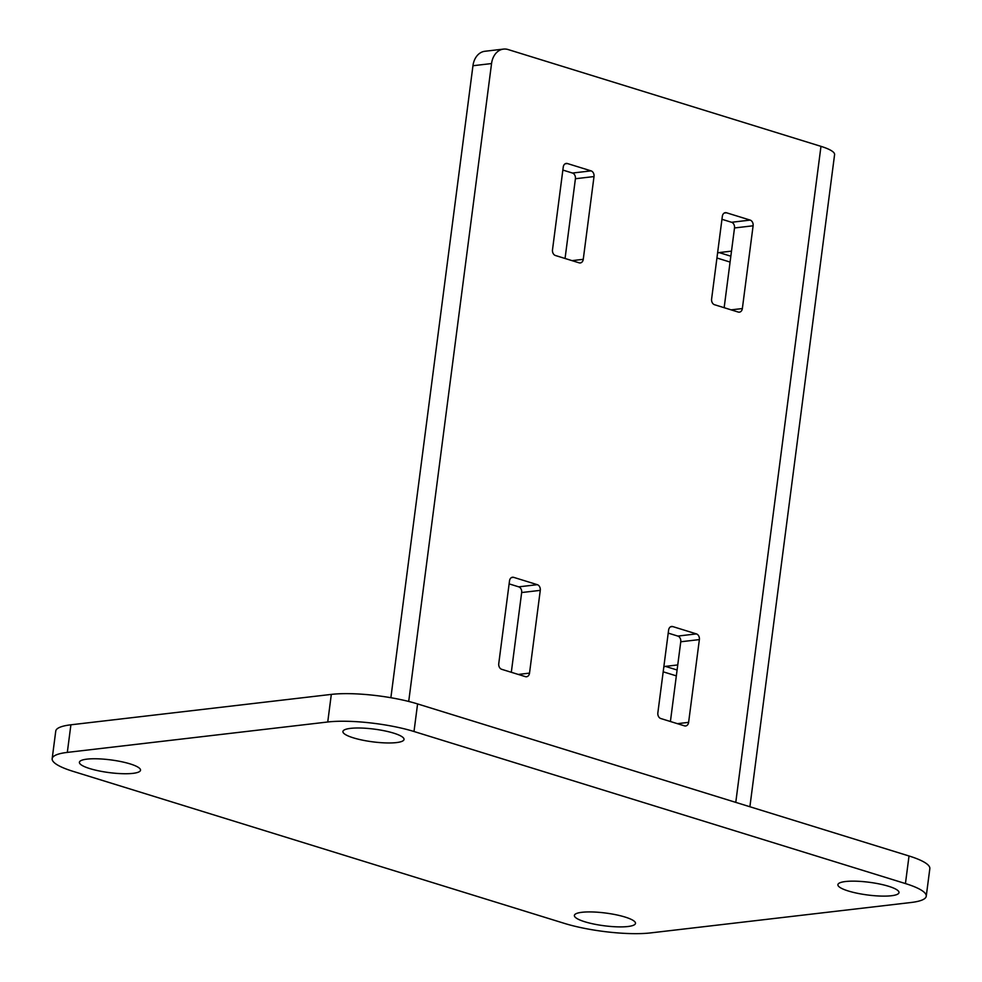 <?xml version="1.0" encoding="UTF-8"?>
<svg xmlns="http://www.w3.org/2000/svg" width="982" height="982" viewBox="0 0 982 982"><rect width="100%" height="100%" fill="white"/><g stroke="black" fill="none" stroke-linecap="round" stroke-linejoin="round"><path stroke-width="1.47" d="M891.435 895.744A30.81 6.408 7.4 0 1 857.311 893.264A30.81 6.408 7.4 0 1 837.904 884.672A30.81 6.408 7.4 0 1 845.477 881.529A30.81 6.408 7.4 0 1 879.602 884.009A30.81 6.408 7.4 0 1 899.009 892.601A30.81 6.408 7.4 0 1 891.435 895.744M396.458 742.588A30.81 6.408 7.4 0 1 362.333 740.109A30.81 6.408 7.4 0 1 342.927 731.516A30.81 6.408 7.4 0 1 350.5 728.374A30.81 6.408 7.4 0 1 384.637 730.853A30.81 6.408 7.4 0 1 404.032 739.446A30.81 6.408 7.4 0 1 396.458 742.588M627.915 926.517A30.81 6.408 7.4 0 1 593.791 924.037A30.81 6.408 7.4 0 1 574.384 915.433A30.81 6.408 7.4 0 1 581.958 912.29A30.81 6.408 7.4 0 1 616.082 914.782A30.81 6.408 7.4 0 1 635.489 923.375A30.81 6.408 7.4 0 1 627.915 926.517M132.938 773.362A30.81 6.408 7.4 0 1 98.814 770.87A30.81 6.408 7.4 0 1 79.407 762.278A30.81 6.408 7.4 0 1 86.981 759.135A30.81 6.408 7.4 0 1 121.117 761.627A30.81 6.408 7.4 0 1 140.512 770.219A30.81 6.408 7.4 0 1 132.938 773.362M52.169 758.681L55.753 731.087A61.621 12.815 7.4 0 1 70.9 724.802L331.315 694.397A61.621 12.815 7.4 0 1 417.583 703.922L909.025 855.985A61.621 12.815 7.4 0 1 929.831 868.628L926.247 896.21A61.621 12.815 -172.6 0 0 905.441 883.567L413.999 731.504A61.621 12.815 -172.6 0 0 327.743 721.991L67.316 752.396A61.621 12.815 -172.6 0 0 52.169 758.681A61.621 12.815 -172.6 0 0 72.975 771.324L564.417 923.387A61.621 12.815 -172.6 0 0 650.685 932.9L911.1 902.495A61.621 12.815 -172.6 0 0 926.247 896.21M731.504 251.134L719.131 252.583L730.841 256.204M717.535 253.344A4.738 2.958 107.2 0 1 719.131 252.583M663.795 667.159A4.738 2.958 107.2 0 1 665.391 666.385L677.101 670.006M677.752 664.937L665.391 666.385M735.776 802.38L820.977 146.355L508.087 49.542A18.965 14.264 83.3 0 0 503.496 49.1A18.965 14.264 83.3 0 0 491.552 63.56L408.708 701.443M726.484 212.775L750.174 220.103A4.738 3.572 -96.7 0 1 753.108 225.786L742.355 308.557A4.738 3.572 -96.7 0 1 739.372 312.166A4.738 3.572 -96.7 0 1 738.231 312.055L714.54 304.727A4.738 3.572 -96.7 0 1 711.606 299.031L722.347 216.273A4.738 3.572 -96.7 0 1 725.342 212.664A4.738 3.572 -96.7 0 1 726.484 212.775L724.25 213.033M498.758 663.611L509.511 580.853A4.738 3.572 -96.7 0 1 512.494 577.232A4.738 3.572 -96.7 0 1 513.635 577.342L537.326 584.683A4.738 3.572 -96.7 0 1 540.272 590.366L529.519 673.124A4.738 3.572 -96.7 0 1 526.536 676.745A4.738 3.572 -96.7 0 1 525.382 676.635L501.692 669.307A4.738 3.572 -96.7 0 1 498.758 663.611M567.387 163.54L591.078 170.868A4.738 3.572 -96.7 0 1 594.012 176.564L583.259 259.322A4.738 3.572 -96.7 0 1 580.276 262.943A4.738 3.572 -96.7 0 1 579.135 262.832L555.444 255.504A4.738 3.572 -96.7 0 1 552.498 249.809L563.251 167.05A4.738 3.572 -96.7 0 1 566.233 163.429A4.738 3.572 -96.7 0 1 567.387 163.54L565.153 163.798M699.368 639.601L688.615 722.359A4.738 3.572 -96.7 0 1 685.632 725.968A4.738 3.572 -96.7 0 1 684.479 725.858L660.8 718.529A4.738 3.572 -96.7 0 1 657.854 712.846L668.607 630.076A4.738 3.572 -96.7 0 1 671.59 626.467A4.738 3.572 -96.7 0 1 672.744 626.577L696.422 633.906A4.738 3.572 -96.7 0 1 699.368 639.601L680.759 641.774L670.411 721.512M820.977 146.355A40.287 8.372 7.4 0 1 834.59 154.628L749.892 806.738M721.954 219.293L731.565 222.276L750.174 220.103M724.151 307.697L734.511 227.959A4.738 3.572 83.3 0 0 731.565 222.276M503.496 49.1L484.899 51.273A18.965 14.264 -96.7 0 0 472.956 65.733L390.873 697.723M668.214 633.108L677.826 636.078L696.422 633.906M680.759 641.774A4.738 3.572 83.3 0 0 677.826 636.078M562.858 170.07L572.469 173.041A4.738 3.572 83.3 0 1 575.415 178.736L565.055 258.475M509.118 583.873L518.729 586.843A4.738 3.572 83.3 0 1 521.663 592.539L511.315 672.277M909.025 855.985L905.441 883.567M417.583 703.922L413.999 731.504M331.315 694.397L327.743 721.991M70.9 724.802L67.316 752.396M716.934 257.996L730.08 262.071M663.181 671.811L676.34 675.874M734.511 227.959L753.108 225.786M731.136 309.858L742.355 308.557M670.497 626.835L672.744 626.577M677.396 723.673L688.615 722.359M572.469 173.041L591.078 170.868M575.415 178.736L594.012 176.564M572.04 260.635L583.259 259.322M511.401 577.612L513.635 577.342M518.729 586.843L537.326 584.683M521.663 592.539L540.272 590.366M518.3 674.438L529.519 673.124M472.956 65.733L491.552 63.56"/></g></svg>
